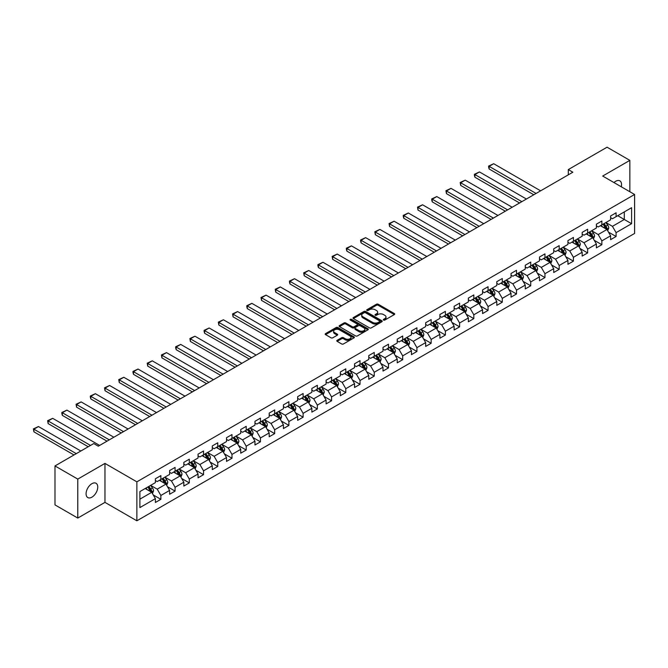 <?xml version="1.0" encoding="UTF-8"?>
<svg xmlns="http://www.w3.org/2000/svg" width="668" height="668" viewBox="0 0 668 668"><rect width="100%" height="100%" fill="white"/><g stroke="black" fill="none" stroke-linecap="round" stroke-linejoin="round"><path stroke-width="1" d="M383.574 320.064A0.885 0.509 0 0 0 384.826 320.064L394.337 314.57A1.269 0.735 0 0 0 394.713 314.052A1.269 0.735 0 0 0 394.337 313.542L378.23 304.232A1.269 0.735 0 0 0 376.435 304.232L366.924 309.727A0.885 0.509 0 0 0 368.177 310.453L369.412 309.743A4.05 2.338 0 0 1 375.14 309.743L376.485 310.511A4.05 2.338 0 0 1 377.671 312.173A4.05 2.338 0 0 1 376.485 313.826L375.249 314.536A0.885 0.509 0 0 0 376.501 315.254L377.737 314.544A4.05 2.338 0 0 1 383.465 314.544L384.801 315.321A4.05 2.338 0 0 1 385.995 316.974A4.05 2.338 0 0 1 384.801 318.628L383.574 319.337A0.885 0.509 0 0 0 383.574 320.064L383.574 319.337M91.917 497.159A8.25 4.768 120 0 0 97.311 489.886A8.25 4.768 120 0 0 96.042 483.273A8.25 4.768 120 0 0 91.917 483.682A8.25 4.768 120 0 0 86.523 490.955A8.25 4.768 120 0 0 87.792 497.568A8.25 4.768 120 0 0 91.917 497.159M621.29 186.798A8.25 4.768 120 0 0 619.854 180.853A8.25 4.768 120 0 0 615.721 181.262A8.25 4.768 120 0 0 613.984 182.573M337.14 340.304A1.269 0.735 0 0 0 336.772 340.822A1.269 0.735 0 0 0 337.14 341.34L341.665 343.953A1.269 0.735 0 0 0 343.452 343.953L354.015 337.849A1.269 0.735 0 0 0 354.382 337.34A1.269 0.735 0 0 0 354.015 336.822L337.899 327.52A1.269 0.735 0 0 0 336.113 327.52L325.55 333.616A1.269 0.735 0 0 0 325.182 334.134A1.269 0.735 0 0 0 325.55 334.651L331.011 337.799A1.269 0.735 0 0 0 332.798 337.799L337.323 335.194A1.269 0.735 0 0 0 337.691 334.676A1.269 0.735 0 0 0 337.323 334.159L334.61 332.597A3.39 1.954 0 0 1 333.624 331.211A3.39 1.954 0 0 1 335.712 329.407A3.39 1.954 0 0 1 339.402 329.833L350.007 335.954A3.39 1.954 0 0 1 351.001 337.34A3.39 1.954 0 0 1 348.913 339.144A3.39 1.954 0 0 1 345.222 338.718L343.452 337.699A1.269 0.735 0 0 0 341.665 337.699L337.14 340.304L337.14 341.34M104.959 463.408L77.78 479.098L54.985 465.938L54.985 504.899L77.78 518.059L104.959 502.369L136.873 520.798L136.873 481.837L104.959 463.408L104.959 502.369M629.857 191.741L629.857 160.362L602.686 176.051L634.6 194.48L136.873 481.837M629.857 160.362L607.062 147.202L568.301 169.58L568.301 174.841M54.985 465.938L93.745 443.56L98.305 446.199L572.86 172.21L568.301 169.58M369.496 327.879A1.269 0.735 0 0 0 371.291 327.879L381.854 321.784A1.269 0.735 0 0 0 382.221 321.266A1.269 0.735 0 0 0 381.854 320.749L365.738 311.447A1.269 0.735 0 0 0 363.951 311.447L353.389 317.542A1.269 0.735 0 0 0 353.013 318.06A1.269 0.735 0 0 0 353.389 318.578L369.496 327.879M350.65 320.256A0.885 0.509 0 0 1 351.552 320.381L351.552 319.329L367.934 328.781A1.269 0.735 0 0 1 368.302 329.299A1.269 0.735 0 0 1 367.934 329.817L357.372 335.912A1.269 0.735 0 0 1 355.576 335.912L339.469 326.61L343.987 324.022L343.987 322.97L339.469 325.583A1.269 0.735 0 0 0 339.094 326.093A1.269 0.735 0 0 0 339.469 326.61L339.469 325.583M343.987 324.022A1.269 0.735 0 0 1 345.782 324.022L345.782 322.97A1.269 0.735 0 0 0 343.987 322.97M345.782 322.97L352.312 326.744A1.269 0.735 0 0 0 354.107 326.744L357.104 325.007A1.269 0.735 0 0 0 357.472 324.498A1.269 0.735 0 0 0 357.104 323.98L350.299 320.047A0.885 0.509 0 0 1 351.552 319.329M136.873 520.798L634.6 233.441L634.6 194.48M153.248 494.921L160.863 499.322L160.863 495.472L169.614 490.421L169.614 494.262L175.083 491.105L175.083 487.264L183.842 482.204L183.842 486.053L189.311 482.889L189.311 479.048L198.062 473.996L198.062 477.837L203.54 474.681L203.54 470.831L212.29 465.78L212.29 469.621L217.76 466.464L217.76 462.623L226.519 457.572L226.519 461.413L231.988 458.248L231.988 454.407L240.739 449.355L240.739 453.196L246.216 450.04L246.216 446.199L254.967 441.139L254.967 444.988L260.436 441.824L260.436 437.983L269.196 432.931L269.196 436.772L274.665 433.615L274.665 429.766L283.424 424.714L283.424 428.555L288.893 425.399L288.893 421.558L297.644 416.498L297.644 420.347L303.122 417.183L303.122 413.342L311.873 408.29L311.873 412.131L317.342 408.975L317.342 405.125L326.101 400.074L326.101 403.915L331.57 400.758L331.57 396.917L340.321 391.865L340.321 395.706L345.799 392.542L345.799 388.701L354.549 383.649L354.549 387.49L360.019 384.334L360.019 380.493L368.778 375.433L368.778 379.282L374.247 376.117L374.247 372.276L382.998 367.225L382.998 371.066L388.475 367.909L388.475 364.06L397.226 359.008L397.226 362.849L402.695 359.693L402.695 355.852L411.455 350.792L411.455 354.641L416.924 351.477L416.924 347.636L425.683 342.584L425.683 346.425L431.152 343.269L431.152 339.419L439.903 334.367L439.903 338.208L445.381 335.052L445.381 331.211L454.131 326.159L454.131 330L459.601 326.844L459.601 322.995L468.36 317.943L468.36 321.784L473.829 318.628L473.829 314.787L482.58 309.727L482.58 313.576L488.058 310.411L488.058 306.57L496.808 301.519L496.808 305.359L502.278 302.203L502.278 298.354L511.037 293.302L511.037 297.143L516.506 293.987L516.506 290.146L525.265 285.086L525.265 288.935L530.734 285.77L530.734 281.929L539.485 276.878L539.485 280.719L544.954 277.562L544.954 273.713L553.714 268.661L553.714 272.502L559.183 269.346L559.183 265.505L567.942 260.453L567.942 264.294L573.411 261.138L573.411 257.289L582.162 252.237L582.162 256.078L587.64 252.921L587.64 249.081L596.39 244.02L596.39 247.87L601.86 244.705L601.86 240.864L610.619 235.812L610.619 239.653L616.088 236.497L616.088 232.648L631.594 223.696L631.594 207.698L624.296 211.906L624.296 219.488L631.594 223.696M160.863 499.322L155.385 502.478L155.385 498.637L139.888 507.588L139.888 491.581L155.385 482.63L155.385 478.781L160.863 475.624L160.863 479.465L169.614 474.414L169.614 470.573L175.083 467.416L175.083 471.257L183.842 466.206L183.842 462.356L189.311 459.2L189.311 463.041L198.062 457.989L198.062 454.148L203.54 450.983L203.54 454.833L212.29 449.773L212.29 445.932L217.76 442.775L217.76 446.616L226.519 441.565L226.519 437.715L231.988 434.559L231.988 438.4L240.739 433.348L240.739 429.507L246.216 426.343L246.216 430.192L254.967 425.132L254.967 421.291L260.436 418.135L260.436 421.976L269.196 416.924L269.196 413.083L274.665 409.918L274.665 413.759L283.424 408.707L283.424 404.866L288.893 401.71L288.893 405.551L297.644 400.499L297.644 396.65L303.122 393.494L303.122 397.335L311.873 392.283L311.873 388.442L317.342 385.277L317.342 389.127L326.101 384.067L326.101 380.226L331.57 377.069L331.57 380.91L340.321 375.859L340.321 372.009L345.799 368.853L345.799 372.694L354.549 367.642L354.549 363.801L360.019 360.636L360.019 364.486L368.778 359.426L368.778 355.585L374.247 352.428L374.247 356.269L382.998 351.218L382.998 347.377L388.475 344.212L388.475 348.053L397.226 343.001L397.226 339.16L402.695 336.004L402.695 339.845L411.455 334.793L411.455 330.944L416.924 327.788L416.924 331.629L425.683 326.577L425.683 322.736L431.152 319.571L431.152 323.421L439.903 318.36L439.903 314.519L445.381 311.363L445.381 315.204L454.131 310.152L454.131 306.303L459.601 303.147L459.601 306.988L468.36 301.936L468.36 298.095L473.829 294.93L473.829 298.78L482.58 293.72L482.58 289.879L488.058 286.722L488.058 290.563L496.808 285.512L496.808 281.671L502.278 278.506L502.278 282.355L511.037 277.295L511.037 273.454L516.506 270.298L516.506 274.139L525.265 269.087L525.265 265.238L530.734 262.081L530.734 265.922L539.485 260.871L539.485 257.03L544.954 253.865L544.954 257.714L553.714 252.654L553.714 248.813L559.183 245.657L559.183 249.498L567.942 244.446L567.942 240.597L573.411 237.441L573.411 241.282L582.162 236.23L582.162 232.389L587.64 229.224L587.64 233.074L596.39 228.013L596.39 224.172L601.86 221.016L601.86 224.857L610.619 219.805L610.619 215.964L616.088 212.8L616.088 216.649L631.594 207.698M159.401 480.309L165.965 484.1L157.214 489.16L150.642 485.369M155.385 480.526L157.214 481.578L160.863 479.465M157.214 489.16L160.863 495.472M165.965 484.1L169.614 490.421M173.622 472.101L180.193 475.892L171.434 480.943L164.871 477.152M169.614 472.309L171.434 473.361L175.083 471.257M171.434 480.943L175.083 487.264M180.193 475.892L183.842 482.204M187.85 463.884L194.421 467.675L185.662 472.727L179.099 468.936M183.842 464.093L185.662 465.145L189.311 463.041M185.662 472.727L189.311 479.048M194.421 467.675L198.062 473.996M202.078 455.668L208.641 459.459L199.891 464.519L193.319 460.728M198.062 455.885L199.891 456.937L203.54 454.833M199.891 464.519L203.54 470.831M208.641 459.459L212.29 465.78M216.307 447.46L222.87 451.251L214.111 456.302L207.548 452.512M212.29 447.669L214.111 448.721L217.76 446.616M214.111 456.302L217.76 462.623M222.87 451.251L226.519 457.572M230.527 439.243L237.098 443.034L228.339 448.094L221.776 444.303M226.519 439.452L228.339 440.513L231.988 438.4M228.339 448.094L231.988 454.407M237.098 443.034L240.739 449.355M244.755 431.035L251.318 434.826L242.567 439.878L236.004 436.087M240.739 431.244L242.567 432.296L246.216 430.192M242.567 439.878L246.216 446.199M251.318 434.826L254.967 441.139M258.984 422.819L265.547 426.61L256.796 431.662L250.224 427.871M254.967 423.028L256.796 424.08L260.436 421.976M256.796 431.662L260.436 437.983M265.547 426.61L269.196 432.931M273.204 414.603L279.775 418.393L271.016 423.454L264.453 419.663M269.196 414.82L271.016 415.872L274.665 413.759M271.016 423.454L274.665 429.766M279.775 418.393L283.424 424.714M287.432 406.394L293.995 410.185L285.244 415.237L278.681 411.446M283.424 406.603L285.244 407.655L288.893 405.551M285.244 415.237L288.893 421.558M293.995 410.185L297.644 416.498M301.66 398.178L308.224 401.969L299.473 407.021L292.901 403.23M297.644 398.387L299.473 399.439L303.122 397.335M299.473 407.021L303.122 413.342M308.224 401.969L311.873 408.29M315.88 389.97L322.452 393.753L313.693 398.813L307.13 395.022M311.873 390.179L313.693 391.231L317.342 389.127M313.693 398.813L317.342 405.125M322.452 393.753L326.101 400.074M330.109 381.754L336.68 385.545L327.921 390.596L321.358 386.805M326.101 381.962L327.921 383.014L331.57 380.91M327.921 390.596L331.57 396.917M336.68 385.545L340.321 391.865M344.337 373.537L350.9 377.328L342.15 382.388L335.578 378.597M340.321 373.746L342.15 374.806L345.799 372.694M342.15 382.388L345.799 388.701M350.9 377.328L354.549 383.649M358.566 365.329L365.129 369.12L356.378 374.172L349.807 370.381M354.549 365.538L356.378 366.59L360.019 364.486M356.378 374.172L360.019 380.493M365.129 369.12L368.778 375.433M372.786 357.113L379.357 360.904L370.598 365.955L364.035 362.165M368.778 357.322L370.598 358.374L374.247 356.269M370.598 365.955L374.247 372.276M379.357 360.904L382.998 367.225M387.014 348.896L393.577 352.687L384.826 357.747L378.263 353.956M382.998 349.113L384.826 350.166L388.475 348.053M384.826 357.747L388.475 364.06M393.577 352.687L397.226 359.008M401.243 340.688L407.806 344.479L399.055 349.531L392.483 345.74M397.226 340.897L399.055 341.949L402.695 339.845M399.055 349.531L402.695 355.852M407.806 344.479L411.455 350.792M415.463 332.472L422.034 336.263L413.275 341.315L406.712 337.524M411.455 332.681L413.275 333.733L416.924 331.629M413.275 341.315L416.924 347.636M422.034 336.263L425.683 342.584M429.691 324.264L436.254 328.055L427.503 333.107L420.94 329.316M425.683 324.473L427.503 325.525L431.152 323.421M427.503 333.107L431.152 339.419M436.254 328.055L439.903 334.367M443.919 316.048L450.482 319.838L441.732 324.89L435.16 321.099M439.903 316.256L441.732 317.308L445.381 315.204M441.732 324.89L445.381 331.211M450.482 319.838L454.131 326.159M458.148 307.831L464.711 311.622L455.952 316.682L449.389 312.891M454.131 308.04L455.952 309.1L459.601 306.988M455.952 316.682L459.601 322.995M464.711 311.622L468.36 317.943M472.368 299.623L478.939 303.414L470.18 308.466L463.617 304.675M468.36 299.832L470.18 300.884L473.829 298.78M470.18 308.466L473.829 314.787M478.939 303.414L482.58 309.727M486.596 291.407L493.159 295.198L484.409 300.249L477.837 296.458M482.58 291.615L484.409 292.667L488.058 290.563M484.409 300.249L488.058 306.57M493.159 295.198L496.808 301.519M500.825 283.19L507.388 286.981L498.637 292.041L492.065 288.25M496.808 283.407L498.637 284.459L502.278 282.355M498.637 292.041L502.278 298.354M507.388 286.981L511.037 293.302M515.045 274.982L521.616 278.773L512.857 283.825L506.294 280.034M511.037 275.191L512.857 276.243L516.506 274.139M512.857 283.825L516.506 290.146M521.616 278.773L525.265 285.086M529.273 266.766L535.836 270.557L527.085 275.608L520.522 271.818M525.265 266.975L527.085 268.027L530.734 265.922M527.085 275.608L530.734 281.929M535.836 270.557L539.485 276.878M543.501 258.558L550.065 262.349L541.314 267.4L534.742 263.609M539.485 258.766L541.314 259.819L544.954 257.714M541.314 267.4L544.954 273.713M550.065 262.349L553.714 268.661M557.722 250.341L564.293 254.132L555.534 259.184L548.971 255.393M553.714 250.55L555.534 251.602L559.183 249.498M555.534 259.184L559.183 265.505M564.293 254.132L567.942 260.453M571.95 242.125L578.513 245.916L569.762 250.976L563.199 247.185M567.942 242.342L569.762 243.394L573.411 241.282M569.762 250.976L573.411 257.289M578.513 245.916L582.162 252.237M586.178 233.917L592.741 237.708L583.991 242.76L577.419 238.969M582.162 234.126L583.991 235.178L587.64 233.074M583.991 242.76L587.64 249.081M592.741 237.708L596.39 244.02M600.407 225.701L606.97 229.491L598.211 234.543L591.648 230.752M596.39 225.909L598.211 226.961L601.86 224.857M598.211 234.543L601.86 240.864M606.97 229.491L610.619 235.812M617.733 215.697L624.296 219.488L612.439 226.335L605.876 222.544M610.619 217.701L612.439 218.753L616.088 216.649M612.439 226.335L616.088 232.648M77.78 479.098L77.78 518.059M139.888 499.163L151.736 492.316L145.173 488.525M151.736 492.316L155.385 498.637M608.473 232.097L616.088 236.497M594.244 240.313L601.86 244.705M580.024 248.521L587.64 252.921M565.796 256.737L573.411 261.138M551.568 264.954L559.183 269.346M537.348 273.162L544.954 277.562M523.119 281.378L530.734 285.77M508.891 289.595L516.506 293.987M494.662 297.803L502.278 302.203M480.442 306.019L488.058 310.411M466.214 314.227L473.829 318.628M451.985 322.444L459.601 326.844M437.765 330.66L445.381 335.052M423.537 338.868L431.152 343.269M409.309 347.084L416.924 351.477M395.089 355.301L402.695 359.693M380.86 363.509L388.475 367.909M366.632 371.725L374.247 376.117M352.403 379.933L360.019 384.334M338.183 388.15L345.799 392.542M323.955 396.366L331.57 400.758M309.727 404.574L317.342 408.975M295.506 412.791L303.122 417.183M281.278 421.007L288.893 425.399M267.05 429.215L274.665 433.615M252.83 437.431L260.436 441.824M238.601 445.639L246.216 450.04M224.373 453.856L231.988 458.248M210.144 462.072L217.76 466.464M195.924 470.28L203.54 474.681M181.696 478.497L189.311 482.889M167.468 486.705L175.083 491.105M383.925 320.189L384.801 319.68A4.05 2.338 0 0 0 385.995 318.026L385.995 316.974M377.671 312.173L377.671 313.225A4.05 2.338 0 0 1 376.485 314.879L375.608 315.379M394.337 313.542L394.337 314.57L378.23 305.293A1.269 0.735 0 0 0 376.435 305.293L367.283 310.578M381.837 321.792L365.738 312.499A1.269 0.735 0 0 0 363.951 312.499L353.405 318.586M379.616 321.625A0.885 0.509 0 0 0 379.616 320.899L365.471 312.741A0.885 0.509 0 0 0 364.219 312.741L362.916 313.484A4.05 2.338 0 0 0 361.73 315.137A4.05 2.338 0 0 0 362.916 316.791L372.585 322.377A4.05 2.338 0 0 0 378.313 322.377L379.616 321.625L379.616 322.677A0.885 0.509 0 0 0 379.875 322.318L379.875 321.266M361.73 315.137L361.73 316.189A4.05 2.338 0 0 0 362.916 317.851L362.916 316.791M379.616 322.677L378.313 323.429A4.05 2.338 0 0 1 372.585 323.429L362.916 317.851M345.782 324.022L352.312 327.796A1.269 0.735 0 0 0 354.107 327.796L357.104 326.067A1.269 0.735 0 0 0 357.472 325.55L357.472 324.498M351.552 320.381L367.918 329.825M359.092 330.66A3.39 1.954 0 0 0 362.782 331.077A3.39 1.954 0 0 0 364.87 329.274A3.39 1.954 0 0 0 363.885 327.896L360.144 325.733A1.269 0.735 0 0 0 358.357 325.733L355.359 327.462A1.269 0.735 0 0 0 354.984 327.98A1.269 0.735 0 0 0 355.359 328.497L359.092 330.66L359.092 331.712A3.39 1.954 0 0 0 362.782 332.138A3.39 1.954 0 0 0 364.87 330.326L364.87 329.274M354.984 327.98L354.984 329.032A1.269 0.735 0 0 0 355.359 329.549L355.359 328.497M359.092 331.712L355.359 329.549M351.001 337.34L351.001 338.392A3.39 1.954 0 0 1 348.913 340.196A3.39 1.954 0 0 1 345.222 339.77L343.452 338.751A1.269 0.735 0 0 0 341.665 338.751L337.156 341.348M333.624 331.211L333.624 332.263A3.39 1.954 0 0 0 334.61 333.649L334.61 332.597M337.307 335.202L334.61 333.649M353.998 337.866L337.899 328.572A1.269 0.735 0 0 0 336.113 328.572L325.566 334.66L325.55 333.616M607.688 230.736L608.773 228.005A3.415 1.971 -120 0 0 607.68 225.099L605.801 222.586M536.07 193.453L489.135 166.357L493.694 163.718L540.629 190.823M602.519 226.92L601.242 225.216M489.135 168.987L488.625 167.117L488.625 166.065L489.135 166.357L489.135 168.987L533.79 194.772M602.979 224.214L604.857 226.728A3.415 1.971 60 0 1 605.834 228.782L606.928 228.155A3.415 1.971 -120 0 0 605.951 226.093L604.072 223.588M603.212 224.081L605.3 226.869A1.745 1.002 60 0 1 605.617 227.396L606.928 228.155M488.625 166.065L493.694 163.718M593.46 238.952L594.545 236.221A3.415 1.971 -120 0 0 593.46 233.307L591.572 230.794M521.842 201.669L474.906 174.565L479.465 171.935L526.401 199.031M588.291 235.136L587.013 233.433M474.906 177.204L474.405 175.333L474.405 174.281L474.906 174.565L474.906 177.204L519.562 202.98M588.75 232.431L590.629 234.944A3.415 1.971 60 0 1 591.606 236.998L592.7 236.363A3.415 1.971 -120 0 0 591.723 234.309L589.844 231.796M588.984 232.289L591.071 235.078A1.745 1.002 60 0 1 591.389 235.612L592.7 236.363M474.405 174.281L479.465 171.935M579.24 247.168L580.325 244.43A3.415 1.971 -120 0 0 579.231 241.524L577.352 239.01M507.613 209.877L460.678 182.781L465.237 180.151L512.172 207.247M574.071 243.352L572.793 241.641M460.678 185.412L460.177 182.489L460.678 182.781L460.678 185.412L505.334 211.197M574.522 240.639L576.409 243.152A3.415 1.971 60 0 1 577.386 245.214L578.48 244.58A3.415 1.971 -120 0 0 577.503 242.526L575.616 240.012M574.764 240.505L576.851 243.294A1.745 1.002 60 0 1 577.169 243.82L578.48 244.58M460.177 182.489L465.237 180.151M565.011 255.376L566.097 252.646A3.415 1.971 -120 0 0 565.003 249.74L563.124 247.227M493.393 218.094L446.449 190.998L451.009 188.359L497.952 215.463M559.842 251.56L558.565 249.857M446.449 193.628L445.948 190.706L446.449 190.998L446.449 193.628L491.105 219.413M560.293 248.855L562.18 251.368A3.415 1.971 60 0 1 563.157 253.422L564.251 252.796A3.415 1.971 -120 0 0 563.274 250.734L561.387 248.22M560.535 248.721L562.623 251.502A1.745 1.002 60 0 1 562.94 252.036L564.251 252.796M445.948 190.706L451.009 188.359M550.783 263.593L551.868 260.862A3.415 1.971 -120 0 0 550.783 257.948L548.896 255.435M479.165 226.31L432.229 199.206L436.788 196.576L483.724 223.671M545.614 259.777L544.337 258.073M432.229 201.845L431.728 199.974L431.728 198.922L432.229 199.206L432.229 201.845L476.885 227.621M546.073 257.071L547.952 259.585A3.415 1.971 60 0 1 548.929 261.639L550.023 261.004A3.415 1.971 -120 0 0 549.046 258.95L547.167 256.437M546.307 256.929L548.395 259.718A1.745 1.002 60 0 1 548.712 260.244L550.023 261.004M431.728 198.922L436.788 196.576M536.563 271.809L537.648 269.07A3.415 1.971 -120 0 0 536.554 266.165L534.676 263.651M464.936 234.518L418.001 207.422L422.56 204.792L469.495 231.888M531.394 267.993L530.108 266.281M418.001 210.053L417.5 207.13L418.001 207.422L418.001 210.053L462.657 235.837M531.845 265.279L533.724 267.793A3.415 1.971 60 0 1 534.709 269.847L535.803 269.221A3.415 1.971 -120 0 0 534.817 267.167L532.939 264.653M532.087 265.146L534.175 267.935A1.745 1.002 60 0 1 534.484 268.461L535.803 269.221M417.5 207.13L422.56 204.792M522.334 280.017L523.42 277.287A3.415 1.971 -120 0 0 522.326 274.373L520.447 271.868M450.708 242.734L403.773 215.63L408.332 213L455.267 240.104M517.166 276.201L515.888 274.498M403.773 218.269L403.272 216.399L403.272 215.346L403.773 215.63L403.773 218.269L448.428 244.045M517.616 273.496L519.504 276.009A3.415 1.971 60 0 1 520.481 278.063L521.574 277.429A3.415 1.971 -120 0 0 520.597 275.375L518.71 272.861M517.859 273.362L519.946 276.143A1.745 1.002 60 0 1 520.263 276.677L521.574 277.429M403.272 215.346L408.332 213M508.106 288.234L509.191 285.503A3.415 1.971 -120 0 0 508.106 282.589L506.219 280.076M436.488 250.943L389.553 223.847L394.112 221.217L441.047 248.312M502.937 284.418L501.66 282.706M389.553 226.477L389.052 223.555L389.553 223.847L389.553 226.477L434.208 252.262M503.396 281.712L505.275 284.226A3.415 1.971 60 0 1 506.252 286.28L507.346 285.645A3.415 1.971 -120 0 0 506.369 283.591L504.49 281.078M503.63 281.57L505.718 284.359A1.745 1.002 60 0 1 506.035 284.885L507.346 285.645M389.052 223.555L394.112 221.217M493.886 296.442L494.963 293.711A3.415 1.971 -120 0 0 493.877 290.805L491.99 288.292M422.259 259.159L375.324 232.063L379.883 229.425L426.819 256.529M488.709 292.626L487.431 290.922M375.324 234.693L374.823 231.771L375.324 232.063L375.324 234.693L419.98 260.478M489.168 289.92L491.047 292.434A3.415 1.971 60 0 1 492.024 294.488L493.118 293.862A3.415 1.971 -120 0 0 492.141 291.799L490.262 289.294M489.402 289.787L491.489 292.576A1.745 1.002 60 0 1 491.807 293.102L493.118 293.862M374.823 231.771L379.883 229.425M479.657 304.658L480.743 301.928A3.415 1.971 -120 0 0 479.649 299.014L477.77 296.5M408.031 267.375L361.096 240.271L365.655 237.641L412.59 264.737M474.489 300.842L473.211 299.139M361.096 242.91L360.595 241.039L360.595 239.987L361.096 240.271L361.096 242.91L405.752 268.686M474.94 298.137L476.827 300.65A3.415 1.971 60 0 1 477.804 302.704L478.898 302.07A3.415 1.971 -120 0 0 477.921 300.015L476.034 297.502M475.182 297.995L477.269 300.784A1.745 1.002 60 0 1 477.587 301.318L478.898 302.07M360.595 239.987L365.655 237.641M465.429 312.874L466.514 310.136A3.415 1.971 -120 0 0 465.421 307.23L463.542 304.717M393.811 275.583L346.876 248.488L351.435 245.857L398.37 272.953M460.26 309.059L458.983 307.347M346.876 251.118L346.366 249.248L346.366 248.195L346.876 248.488L346.876 251.118L391.531 276.903M460.711 306.345L462.598 308.858A3.415 1.971 60 0 1 463.575 310.921L464.669 310.286A3.415 1.971 -120 0 0 463.692 308.232L461.813 305.719M460.953 306.211L463.041 309A1.745 1.002 60 0 1 463.358 309.526L464.669 310.286M346.366 248.195L351.435 245.857M451.201 321.083L452.286 318.352A3.415 1.971 -120 0 0 451.201 315.446L449.313 312.933M379.583 283.8L332.647 256.704L337.206 254.065L384.142 281.17M446.032 317.267L444.754 315.563M332.647 259.334L332.146 256.412L332.647 256.704L332.647 259.334L377.303 285.119M446.491 314.561L448.37 317.075A3.415 1.971 60 0 1 449.347 319.129L450.441 318.502A3.415 1.971 -120 0 0 449.464 316.44L447.585 313.927M446.725 314.428L448.812 317.208A1.745 1.002 60 0 1 449.13 317.743L450.441 318.502M332.146 256.412L337.206 254.065M436.981 329.299L438.066 326.569A3.415 1.971 -120 0 0 436.972 323.654L435.093 321.141M365.354 292.016L318.419 264.912L322.978 262.282L369.913 289.378M431.812 325.483L430.534 323.78M318.419 267.542L317.918 265.68L317.918 264.628L318.419 264.912L318.419 267.542L363.075 293.327M432.263 322.778L434.142 325.291A3.415 1.971 60 0 1 435.127 327.345L436.221 326.71A3.415 1.971 -120 0 0 435.244 324.656L433.357 322.143M432.505 322.636L434.592 325.425A1.745 1.002 60 0 1 434.91 325.951L436.221 326.71M317.918 264.628L322.978 262.282M422.752 337.515L423.838 334.777A3.415 1.971 -120 0 0 422.744 331.871L420.865 329.357M351.126 300.224L304.19 273.129L308.75 270.498L355.693 297.594M417.584 333.699L416.306 331.988M304.19 275.759L303.689 272.836L304.19 273.129L304.19 275.759L348.846 301.544M418.034 330.986L419.921 333.499A3.415 1.971 60 0 1 420.898 335.553L421.992 334.927A3.415 1.971 -120 0 0 421.015 332.873L419.128 330.359M418.277 330.852L420.364 333.641A1.745 1.002 60 0 1 420.681 334.167L421.992 334.927M303.689 272.836L308.75 270.498M408.524 345.723L409.609 342.993A3.415 1.971 -120 0 0 408.524 340.079L406.637 337.574M336.906 308.441L289.97 281.337L294.53 278.706L341.465 305.81M403.355 341.907L402.078 340.204M289.97 283.975L289.469 282.105L289.469 281.053L289.97 281.337L289.97 283.975L334.626 309.752M403.814 339.202L405.693 341.715A3.415 1.971 60 0 1 406.67 343.769L407.764 343.135A3.415 1.971 -120 0 0 406.787 341.081L404.908 338.567M404.048 339.068L406.136 341.849A1.745 1.002 60 0 1 406.453 342.383L407.764 343.135M289.469 281.053L294.53 278.706M394.304 353.94L395.389 351.209A3.415 1.971 -120 0 0 394.295 348.295L392.417 345.782M322.677 316.649L275.742 289.553L280.301 286.923L327.236 314.018M389.135 350.124L387.849 348.412M275.742 292.183L275.241 289.261L275.742 289.553L275.742 292.183L320.398 317.968M389.586 347.418L391.465 349.923A3.415 1.971 60 0 1 392.45 351.986L393.544 351.351A3.415 1.971 -120 0 0 392.559 349.297L390.68 346.784M389.82 347.276L391.916 350.065A1.745 1.002 60 0 1 392.225 350.591L393.544 351.351M275.241 289.261L280.301 286.923M380.075 362.148L381.161 359.417A3.415 1.971 -120 0 0 380.067 356.512L378.188 353.998M308.449 324.865L261.514 297.769L266.073 295.131L313.008 322.235M374.907 358.332L373.629 356.629M261.514 300.4L261.013 297.477L261.514 297.769L261.514 300.4L306.169 326.184M375.358 355.626L377.245 358.14A3.415 1.971 60 0 1 378.222 360.194L379.315 359.568A3.415 1.971 -120 0 0 378.339 357.505L376.451 355M375.6 355.493L377.687 358.282A1.745 1.002 60 0 1 378.004 358.808L379.315 359.568M261.013 297.477L266.073 295.131M365.847 370.364L366.932 367.634A3.415 1.971 -120 0 0 365.847 364.72L363.96 362.206M294.229 333.081L247.294 305.977L251.853 303.347L298.788 330.443M360.678 366.548L359.401 364.845M247.294 308.616L246.793 306.746L246.793 305.694L247.294 305.977L247.294 308.616L291.949 334.392M361.137 363.843L363.016 366.356A3.415 1.971 60 0 1 363.993 368.41L365.087 367.776A3.415 1.971 -120 0 0 364.11 365.722L362.231 363.208M361.371 363.701L363.459 366.49A1.745 1.002 60 0 1 363.776 367.024L365.087 367.776M246.793 305.694L251.853 303.347M351.627 378.581L352.704 375.842A3.415 1.971 -120 0 0 351.618 372.936L349.731 370.423M280.001 341.29L233.065 314.194L237.624 311.564L284.56 338.659M346.45 374.765L345.172 373.053M233.065 316.824L232.564 313.902L233.065 314.194L233.065 316.824L277.721 342.609M346.909 372.051L348.788 374.564A3.415 1.971 60 0 1 349.765 376.627L350.859 375.992A3.415 1.971 -120 0 0 349.882 373.938L348.003 371.425M347.143 371.917L349.23 374.706A1.745 1.002 60 0 1 349.548 375.232L350.859 375.992M232.564 313.902L237.624 311.564M337.398 386.789L338.484 384.058A3.415 1.971 -120 0 0 337.39 381.152L335.511 378.639M265.772 349.506L218.837 322.41L223.396 319.772L270.331 346.876M332.23 382.973L330.952 381.269M218.837 325.04L218.336 322.118L218.837 322.41L218.837 325.04L263.493 350.825M332.681 380.267L334.568 382.781A3.415 1.971 60 0 1 335.545 384.835L336.639 384.2A3.415 1.971 -120 0 0 335.662 382.146L333.775 379.633M332.923 380.134L335.01 382.914A1.745 1.002 60 0 1 335.328 383.449L336.639 384.2M218.336 322.118L223.396 319.772M323.17 395.005L324.256 392.275A3.415 1.971 -120 0 0 323.162 389.361L321.283 386.847M251.552 357.722L204.608 330.618L209.176 327.988L256.111 355.084M318.001 391.189L316.724 389.486M204.608 333.248L204.107 331.386L204.107 330.334L204.608 330.618L204.608 333.248L249.273 359.033M318.452 388.484L320.339 390.997A3.415 1.971 60 0 1 321.316 393.051L322.41 392.417A3.415 1.971 -120 0 0 321.433 390.363L319.554 387.849M318.694 388.342L320.782 391.131A1.745 1.002 60 0 1 321.099 391.657L322.41 392.417M204.107 330.334L209.176 327.988M308.942 403.221L310.027 400.483A3.415 1.971 -120 0 0 308.942 397.577L307.055 395.064M237.324 365.93L190.388 338.835L194.947 336.204L241.883 363.3M303.773 399.406L302.495 397.694M190.388 341.465L189.887 338.542L190.388 338.835L190.388 341.465L235.044 367.25M304.232 396.692L306.111 399.205A3.415 1.971 60 0 1 307.088 401.259L308.182 400.633A3.415 1.971 -120 0 0 307.205 398.579L305.326 396.066M304.466 396.558L306.554 399.347A1.745 1.002 60 0 1 306.871 399.873L308.182 400.633M189.887 338.542L194.947 336.204M294.722 411.43L295.807 408.699A3.415 1.971 -120 0 0 294.713 405.785L292.834 403.272M223.095 374.147L176.16 347.043L180.719 344.412L227.654 371.517M289.553 407.614L288.275 405.91M176.16 349.681L175.659 347.811L175.659 346.759L176.16 347.043L176.16 349.681L220.816 375.458M290.004 404.908L291.883 407.422A3.415 1.971 60 0 1 292.868 409.476L293.962 408.841A3.415 1.971 -120 0 0 292.985 406.787L291.098 404.274M290.246 404.766L292.334 407.555A1.745 1.002 60 0 1 292.651 408.09L293.962 408.841M175.659 346.759L180.719 344.412M280.493 419.646L281.579 416.916A3.415 1.971 -120 0 0 280.485 414.001L278.606 411.488M208.867 382.355L161.932 355.259L166.491 352.629L213.434 379.725M275.325 415.83L274.047 414.118M161.932 357.889L161.431 354.967L161.932 355.259L161.932 357.889L206.587 383.674M275.775 413.125L277.663 415.63A3.415 1.971 60 0 1 278.639 417.692L279.733 417.057A3.415 1.971 -120 0 0 278.756 415.003L276.869 412.49M276.018 412.983L278.105 415.772A1.745 1.002 60 0 1 278.422 416.298L279.733 417.057M161.431 354.967L166.491 352.629M266.265 427.854L267.35 425.124A3.415 1.971 -120 0 0 266.265 422.218L264.378 419.704M194.647 390.571L147.712 363.476L152.271 360.837L199.206 387.941M261.096 424.038L259.819 422.335M147.712 366.106L147.21 363.183L147.712 363.476L147.712 366.106L192.367 391.891M261.555 421.333L263.434 423.846A3.415 1.971 60 0 1 264.411 425.9L265.505 425.274A3.415 1.971 -120 0 0 264.528 423.211L262.649 420.706M261.789 421.199L263.877 423.988A1.745 1.002 60 0 1 264.194 424.514L265.505 425.274M147.21 363.183L152.271 360.837M252.045 436.07L253.13 433.34A3.415 1.971 -120 0 0 252.036 430.426L250.149 427.912M180.418 398.788L133.483 371.684L138.042 369.053L184.978 396.149M246.876 432.254L245.59 430.551M133.483 374.322L132.982 372.452L132.982 371.4L133.483 371.684L133.483 374.322L178.139 400.099M247.327 429.549L249.206 432.062A3.415 1.971 60 0 1 250.191 434.116L251.285 433.482A3.415 1.971 -120 0 0 250.3 431.428L248.421 428.914M247.561 429.407L249.657 432.196A1.745 1.002 60 0 1 249.966 432.73L251.285 433.482M132.982 371.4L138.042 369.053M237.816 444.287L238.902 441.548A3.415 1.971 -120 0 0 237.808 438.642L235.929 436.129M166.19 406.996L119.255 379.9L123.814 377.27L170.749 404.365M232.648 440.471L231.37 438.759M119.255 382.53L118.754 379.608L119.255 379.9L119.255 382.53L163.911 408.315M233.099 437.757L234.986 440.27A3.415 1.971 60 0 1 235.963 442.333L237.056 441.698A3.415 1.971 -120 0 0 236.08 439.644L234.192 437.131M233.341 437.623L235.428 440.412A1.745 1.002 60 0 1 235.746 440.938L237.056 441.698M118.754 379.608L123.814 377.27M223.588 452.495L224.673 449.764A3.415 1.971 -120 0 0 223.58 446.859L221.701 444.345M151.97 415.212L105.035 388.116L109.594 385.478L156.529 412.582M218.419 448.679L217.142 446.975M105.035 390.747L104.534 387.824L105.035 388.116L105.035 390.747L149.69 416.531M218.879 445.974L220.757 448.487A3.415 1.971 60 0 1 221.734 450.541L222.828 449.906A3.415 1.971 -120 0 0 221.851 447.852L219.972 445.339M219.112 445.84L221.2 448.62A1.745 1.002 60 0 1 221.517 449.155L222.828 449.906M104.534 387.824L109.594 385.478M209.36 460.711L210.445 457.981A3.415 1.971 -120 0 0 209.36 455.067L207.472 452.553M137.742 423.428L90.806 396.324L95.365 393.694L142.301 420.79M204.191 456.895L202.913 455.192M90.806 398.955L90.305 397.093L90.305 396.041L90.806 396.324L90.806 398.955L135.462 424.739M204.65 454.19L206.529 456.703A3.415 1.971 60 0 1 207.506 458.757L208.6 458.123A3.415 1.971 -120 0 0 207.623 456.069L205.744 453.555M204.884 454.048L206.971 456.837A1.745 1.002 60 0 1 207.289 457.363L208.6 458.123M90.305 396.041L95.365 393.694M195.139 468.928L196.225 466.189A3.415 1.971 -120 0 0 195.131 463.283L193.252 460.77M123.513 431.637L76.578 404.541L81.137 401.911L128.072 429.006M189.971 465.112L188.693 463.4M76.578 407.171L76.077 404.249L76.578 404.541L76.578 407.171L121.234 432.956M190.422 462.398L192.309 464.911A3.415 1.971 60 0 1 193.286 466.965L194.38 466.339A3.415 1.971 -120 0 0 193.403 464.285L191.516 461.772M190.664 462.264L192.751 465.053A1.745 1.002 60 0 1 193.069 465.579L194.38 466.339M76.077 404.249L81.137 401.911M180.911 477.136L181.997 474.405A3.415 1.971 -120 0 0 180.903 471.491L179.024 468.978M109.293 439.853L62.349 412.749L66.917 410.119L113.852 437.214M175.742 473.32L174.465 471.616M62.349 415.387L61.848 413.517L61.848 412.465L62.349 412.749L62.349 415.387L107.014 441.164M176.193 470.614L178.08 473.128A3.415 1.971 60 0 1 179.057 475.182L180.151 474.547A3.415 1.971 -120 0 0 179.174 472.493L177.287 469.98M176.435 470.472L178.523 473.261A1.745 1.002 60 0 1 178.84 473.796L180.151 474.547M61.848 412.465L66.917 410.119M166.683 485.352L167.768 482.622A3.415 1.971 -120 0 0 166.683 479.707L164.796 477.194M90.506 445.431L48.129 420.965L52.688 418.335L99.624 445.431M161.514 481.536L160.237 479.824M48.129 423.596L47.628 420.673L48.129 420.965L48.129 423.596L88.226 446.75M161.973 478.831L163.852 481.336A3.415 1.971 60 0 1 164.829 483.398L165.923 482.764A3.415 1.971 -120 0 0 164.946 480.709L163.067 478.196M162.207 478.689L164.295 481.478A1.745 1.002 60 0 1 164.612 482.004L165.923 482.764M47.628 420.673L52.688 418.335M152.463 493.56L153.548 490.83A3.415 1.971 -120 0 0 152.454 487.924L150.576 485.411M76.277 453.647L33.901 429.182L38.46 426.543L80.836 451.009M147.294 489.744L146.016 488.041M33.901 431.812L33.4 428.889L33.901 429.182L33.901 431.812L73.998 454.958M147.745 487.039L149.624 489.552A3.415 1.971 60 0 1 150.609 491.606L151.703 490.98A3.415 1.971 -120 0 0 150.718 488.918L148.839 486.413M147.987 486.905L150.075 489.694A1.745 1.002 60 0 1 150.383 490.22L151.703 490.98M33.4 428.889L38.46 426.543M384.801 319.68L384.801 318.628M375.249 315.254L375.249 314.536M376.485 314.879L376.485 313.826M366.924 310.453L366.924 309.727M376.435 305.293L376.435 304.232M378.23 305.293L378.23 304.232M353.389 318.578L353.389 317.542M363.951 312.499L363.951 311.447M365.738 312.499L365.738 311.447M381.854 321.784L381.854 320.749M372.585 323.429L372.585 322.377M378.313 323.429L378.313 322.377M352.312 327.796L352.312 326.744M354.107 327.796L354.107 326.744M357.104 326.067L357.104 325.007M367.934 329.817L367.934 328.781M341.665 338.751L341.665 337.699M343.452 338.751L343.452 337.699M345.222 339.77L345.222 338.718M337.323 335.194L337.323 334.159M336.113 328.572L336.113 327.52M337.899 328.572L337.899 327.52M354.015 337.849L354.015 336.822M606.627 229.299L608.748 228.072M605.951 226.093L607.68 225.099M603.521 227.504L604.857 226.728M592.407 237.507L594.528 236.288M591.723 234.309L593.46 233.307M589.293 235.712L590.629 234.944M578.179 245.724L580.3 244.496M577.503 242.526L579.231 241.524M575.065 243.929L576.409 243.152M563.951 253.94L566.072 252.713M563.274 250.734L565.003 249.74M560.844 252.137L562.18 251.368M549.731 262.148L551.851 260.929M549.046 258.95L550.783 257.948M546.616 260.353L547.952 259.585M535.502 270.365L537.623 269.137M534.817 267.167L536.554 266.165M532.388 268.569L533.724 267.793M521.274 278.573L523.395 277.354M520.597 275.375L522.326 274.373M518.168 276.777L519.504 276.009M507.054 286.789L509.166 285.562M506.369 283.591L508.106 282.589M503.939 284.994L505.275 284.226M492.825 295.005L494.946 293.778M492.141 291.799L493.877 290.805M489.711 293.21L491.047 292.434M478.597 303.214L480.718 301.994M477.921 300.015L479.649 299.014M475.491 301.418L476.827 300.65M464.369 311.43L466.489 310.202M463.692 308.232L465.421 307.23M461.262 309.635L462.598 308.858M450.149 319.646L452.269 318.419M449.464 316.44L451.201 315.446M447.034 317.843L448.37 317.075M435.92 327.854L438.041 326.635M435.244 324.656L436.972 323.654M432.806 326.059L434.142 325.291M421.692 336.071L423.813 334.843M421.015 332.873L422.744 331.871M418.585 334.276L419.921 333.499M407.472 344.279L409.593 343.06M406.787 341.081L408.524 340.079M404.357 342.484L405.693 341.715M393.243 352.495L395.364 351.268M392.559 349.297L394.295 348.295M390.129 350.7L391.465 349.923M379.015 360.712L381.136 359.484M378.339 357.505L380.067 356.512M375.909 358.916L377.245 358.14M364.795 368.92L366.907 367.701M364.11 365.722L365.847 364.72M361.68 367.124L363.016 366.356M350.566 377.136L352.687 375.909M349.882 373.938L351.618 372.936M347.452 375.341L348.788 374.564M336.338 385.352L338.459 384.125M335.662 382.146L337.39 381.152M333.223 383.549L334.568 382.781M322.11 393.561L324.231 392.341M321.433 390.363L323.162 389.361M319.003 391.765L320.339 390.997M307.89 401.777L310.01 400.549M307.205 398.579L308.942 397.577M304.775 399.982L306.111 399.205M293.661 409.985L295.782 408.766M292.985 406.787L294.713 405.785M290.547 408.19L291.883 407.422M279.433 418.201L281.554 416.974M278.756 415.003L280.485 414.001M276.327 416.406L277.663 415.63M265.213 426.418L267.334 425.19M264.528 423.211L266.265 422.218M262.098 424.623L263.434 423.846M250.984 434.626L253.105 433.407M250.3 431.428L252.036 430.426M247.87 432.831L249.206 432.062M236.756 442.842L238.877 441.615M236.08 439.644L237.808 438.642M233.65 441.047L234.986 440.27M222.536 451.059L224.648 449.831M221.851 447.852L223.58 446.859M219.421 449.255L220.757 448.487M208.307 459.267L210.428 458.048M207.623 456.069L209.36 455.067M205.193 457.471L206.529 456.703M194.079 467.483L196.2 466.256M193.403 464.285L195.131 463.283M190.964 465.688L192.309 464.911M179.851 475.691L181.972 474.472M179.174 472.493L180.903 471.491M176.744 473.896L178.08 473.128M165.631 483.908L167.751 482.68M164.946 480.709L166.683 479.707M162.516 482.112L163.852 481.336M151.402 492.124L153.523 490.896M150.718 488.918L152.454 487.924M148.288 490.329L149.624 489.552"/></g></svg>
